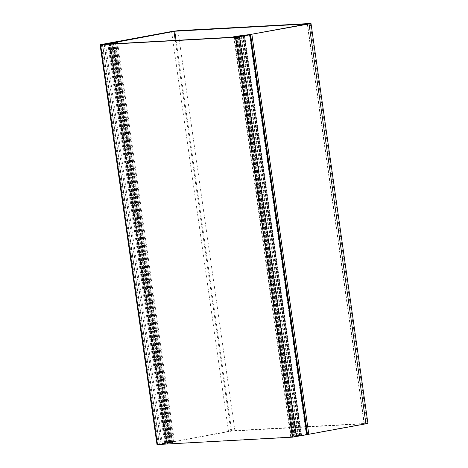 <?xml version="1.0" encoding="UTF-8"?>
<svg xmlns="http://www.w3.org/2000/svg" width="468" height="468" viewBox="0 0 468 468"><rect width="100%" height="100%" fill="white"/><g stroke="black" fill="none" stroke-linecap="round" stroke-linejoin="round"><path stroke-width="0.35" stroke-dasharray="2.34 1.75" d="M307.248 434.62L294.226 436.837L159.389 444.255L102.48 44.396M102.632 44.384L159.389 444.255M159.529 444.185L168.351 442.734L170.165 442.166L168.749 442.324L156.996 444.577M166.105 442.98L109.202 43.179M244.688 35.662L301.597 435.521M243.389 35.79L300.286 435.591M236.352 37.03L293.249 436.837L301.228 435.421L244.319 35.562L301.228 435.421L307.236 434.567M367.912 423.3L234.866 430.537L228.495 431.373L168.351 442.734L111.442 42.875L168.351 442.734L161.05 444.15L166.374 443.266L109.553 44.004M167.409 442.904L110.507 43.044M234.322 37.142L291.19 436.691L290.646 436.568L295.156 435.883L238.247 36.024M112.513 43.232L169.422 443.091L166.807 443.529L172.604 442.746L115.801 43.659L172.604 442.746M169.422 443.091L166.374 443.266M238.475 36.001L295.384 435.86L307.657 434.263L364.385 423.809L231.666 431.098L174.388 441.599L169.644 442.775L172.593 442.74M293.249 436.837L296.876 436.036L292.921 436.457L236.053 36.913M291.19 436.691L292.921 436.457M299.818 435.679L242.91 35.82M300.187 435.778L243.278 35.919M107.786 43.378L164.695 443.237M110.033 43.132L166.941 442.991M237.317 36.972L294.226 436.837M295.027 436.732L238.118 36.873M249.438 34.837L306.347 434.696M101.316 44.396L158.219 444.261M111.84 42.459L168.749 442.324M113.203 42.331L170.112 442.19M236.346 36.241L293.255 436.1M110.735 43.495L167.643 443.354M310.179 23.4L367.087 423.259M234.866 430.537L177.957 30.677M228.495 431.373L171.586 31.508M364.279 423.803L307.377 23.979M176.056 40.347L231.666 431.098M244.085 35.755L300.994 435.614M235.72 36.972L292.629 436.831M239.721 36.235L296.63 436.094M294.267 436.164L237.411 36.662M239.873 36.206L296.776 436.03M290.675 436.585L233.83 37.165M297.999 435.72L241.09 35.86M249.432 34.614L306.341 434.474M300.801 435.258L243.892 35.398M307.23 24.008L364.139 423.868M307.657 434.263L250.749 34.404M230.87 431.203L175.248 40.388M117.737 43.553L174.388 441.599M173.546 441.78L116.877 43.6M114.777 42.81L171.639 442.365M169.703 442.781L112.794 42.921M115.409 42.775L172.318 442.634M172.417 442.64L115.508 42.775M113.004 43.816L169.855 443.231M110.401 43.957L167.263 443.512M169.673 443.02L112.77 43.185M110.302 43.565L167.17 443.161M105.475 44.232L162.367 444.003M104.253 44.244L161.162 444.103M165.766 443.056L108.857 43.196M113.595 42.214L170.504 442.073M171.346 441.886L114.438 42.026M244.033 35.784L300.942 435.644M293.676 436.252L236.82 36.773M298.473 435.655L241.564 35.796M299.485 435.468L242.576 35.609M113.917 42.857L170.802 442.552M112.887 42.916L169.79 442.74M108.535 43.237L165.444 443.097M159.284 444.249L102.375 44.39M170.165 442.166L113.262 42.313M235.363 37.083L292.266 436.925M290.646 436.568L233.801 37.171M104.142 44.302L161.05 444.15M307.476 23.944L364.385 423.809M244.132 35.761L301.035 435.614M239.967 36.176L296.876 436.036M112.735 42.916L169.644 442.775M166.807 443.529L109.945 43.986M112.829 43.167L169.738 443.026"/><path stroke-width="0.7" d="M109.202 43.179L102.48 44.396L237.317 36.972L244.319 35.562L236.352 37.03M311.004 23.441L177.957 30.677L171.586 31.508L100.088 44.717L156.996 444.577L292.348 437.182L307.248 434.62L250.339 34.761L244.319 35.562L309.044 23.944L365.953 423.809L367.912 423.3L311.004 23.441L309.044 23.944M109.196 43.114L104.142 44.29L110.261 43.302L112.829 43.167L109.898 43.664L112.946 43.372L115.695 42.886L112.887 42.916M100.088 44.717L235.439 37.323L250.339 34.761M112.882 42.88L174.757 31.239L307.371 23.944L250.749 34.404L234.521 36.51L233.737 36.709L234.322 37.142M365.953 423.809L307.236 434.567M236.053 36.913L236.012 36.598L234.281 36.832M236.012 36.598L239.967 36.176L236.346 36.978M249.953 34.86L306.862 434.719M239.423 36.796L296.332 436.656M235.439 37.323L292.348 437.182M100.602 44.741L157.511 444.6M174.757 31.239L176.056 40.347M251.895 34.462L308.804 434.322M307.488 434.532L250.579 34.673M237.411 36.662L237.358 36.305M233.83 37.165L233.766 36.726M175.248 40.388L173.961 31.344M117.48 41.734L117.737 43.553M116.877 43.6L116.637 41.921M114.73 42.506L114.777 42.81M115.69 42.898L115.801 43.664L115.695 42.886M112.946 43.372L113.004 43.816M110.354 43.647L110.401 43.957M109.553 44.004L109.465 43.407M236.82 36.773L236.767 36.393M233.801 37.171L233.737 36.709M109.945 43.986L109.898 43.664"/></g></svg>
